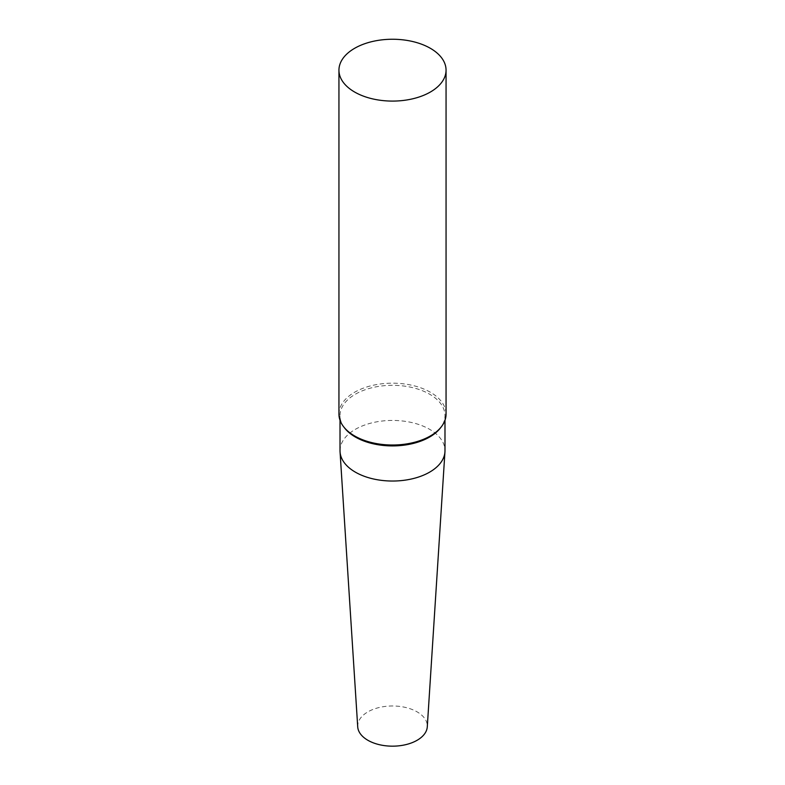 <?xml version="1.0" encoding="UTF-8"?>
<svg xmlns="http://www.w3.org/2000/svg" width="785" height="785" viewBox="0 0 785 785"><rect width="100%" height="100%" fill="white"/><g stroke="black" fill="none" stroke-linecap="round" stroke-linejoin="round"><path stroke-width="0.59" stroke-dasharray="3.92 2.94" d="M338.943 414.097A53.557 30.919 180 0 1 392.5 383.178A53.557 30.919 180 0 1 446.057 414.097M344.586 427.982A52.487 30.301 180 0 1 340.013 415.618A52.487 30.301 180 0 1 392.5 385.317A52.487 30.301 180 0 1 444.987 415.618A52.487 30.301 180 0 1 440.414 427.982M340.013 450.737A52.487 30.301 180 0 1 392.5 420.436A52.487 30.301 180 0 1 444.987 450.737M357.715 726.822A34.815 20.096 180 0 1 392.5 705.98A34.815 20.096 180 0 1 427.285 726.822M444.987 420.25L444.987 415.618M340.013 420.25L340.013 415.618"/><path stroke-width="1.18" d="M430.366 92.031A53.557 30.919 180 0 1 372.002 98.733A53.557 30.919 180 0 1 338.943 70.169A53.557 30.919 180 0 1 392.5 39.25A53.557 30.919 180 0 1 446.057 70.169A53.557 30.919 180 0 1 430.366 92.031M446.057 70.169L446.057 414.097A53.557 30.919 180 0 1 441.386 426.726A53.557 30.919 180 0 1 430.366 435.96A53.557 30.919 180 0 1 343.614 426.726A53.557 30.919 180 0 1 338.943 414.097L338.943 70.169M441.386 426.726L440.414 427.982A52.487 30.301 180 0 1 429.611 437.039A52.487 30.301 180 0 1 344.586 427.982L343.614 426.726M444.987 420.25L444.987 450.737A52.487 30.301 180 0 1 444.948 451.856A52.487 30.301 180 0 1 429.611 472.158A52.487 30.301 180 0 1 373.317 478.938A52.487 30.301 180 0 1 340.052 451.856A52.487 30.301 180 0 1 340.013 450.737L340.013 420.25M444.948 451.856L427.285 726.822A34.815 20.096 180 0 1 417.11 740.284A34.815 20.096 180 0 1 379.773 744.779A34.815 20.096 180 0 1 357.715 726.822L340.052 451.856"/></g></svg>
